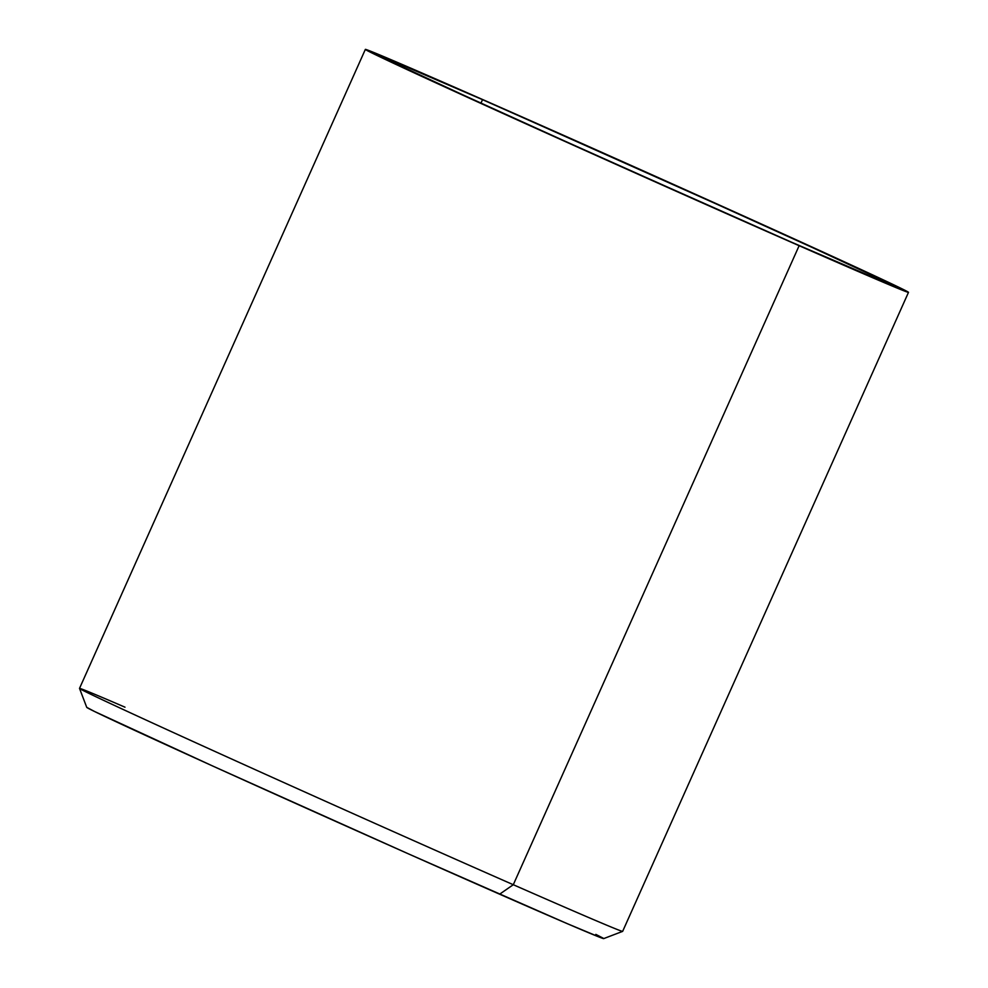 <?xml version="1.0" encoding="UTF-8"?>
<svg xmlns="http://www.w3.org/2000/svg" width="988" height="988" viewBox="0 0 988 988"><rect width="100%" height="100%" fill="white"/><g stroke="black" fill="none" stroke-linecap="round" stroke-linejoin="round"><path stroke-width="1.48" d="M365.35 49.4L79.509 688.401A297.499 2.594 24.1 0 0 228.747 757.697A297.499 2.594 24.1 0 0 513.291 884.717L499.619 894.189A283.173 2.47 24.1 0 0 603.705 938.6L622.625 931.375A297.499 2.594 -155.9 0 1 513.291 884.717A297.499 2.594 24.1 0 0 622.65 931.363L908.491 292.349A297.499 2.594 -155.9 0 1 799.131 245.703L513.291 884.717L799.131 245.703A297.499 2.594 -155.9 0 1 514.587 118.696A297.499 2.594 -155.9 0 1 365.35 49.4A297.499 2.594 -155.9 0 1 474.709 96.046A297.499 2.594 -155.9 0 1 759.253 223.053A297.499 2.594 -155.9 0 1 908.491 292.349M482.527 99.652L480.909 103.258L482.527 99.652L674.335 184.941L844.234 261.993L887.533 282.309L895.079 286.211L892.683 285.668L791.314 242.109A283.173 2.47 -155.9 0 1 520.478 121.215A283.173 2.47 -155.9 0 1 378.429 55.254A283.173 2.47 -155.9 0 1 482.527 99.652A283.173 2.47 -155.9 0 1 753.362 220.546A283.173 2.47 -155.9 0 1 895.412 286.508A283.173 2.47 -155.9 0 1 791.314 242.109L599.494 156.82L429.607 79.769L386.308 59.441L378.762 55.55L381.158 56.081L482.527 99.652M86.746 707.359A283.173 2.47 24.1 0 0 229.796 773.752A283.173 2.47 24.1 0 0 499.619 894.189L513.291 884.717A297.499 2.594 -155.9 0 1 229.809 758.179A297.499 2.594 -155.9 0 1 79.522 688.426L86.746 707.359L94.613 711.521L212.778 766.046L408.538 853.904L567.211 923.632L601 937.748L603.384 938.291L595.85 934.389M474.709 96.046L403.709 65.109L365.708 49.709L497.767 111.076L753.523 225.597L870.132 276.64L908.133 292.04L776.074 230.673L474.709 96.046M79.522 688.426A297.499 2.594 -155.9 0 1 124.994 707.186"/></g></svg>
